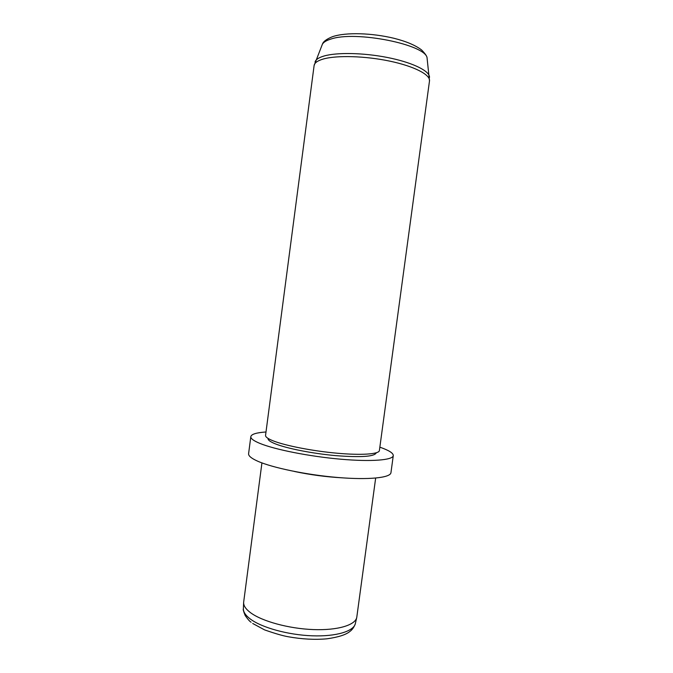 <?xml version="1.0" encoding="UTF-8"?>
<svg xmlns="http://www.w3.org/2000/svg" width="673" height="673" viewBox="0 0 673 673"><rect width="100%" height="100%" fill="white"/><g stroke="black" fill="none" stroke-linecap="round" stroke-linejoin="round"><path stroke-width="1.01" d="M261.932 462.906L243.651 602.226C243.399 605.574 245.704 609.065 250.541 612.699C262.049 621.297 288.759 628.641 313.172 629.575C337.61 630.542 355.479 625.099 356.774 617.326L375.66 478.082M342.086 477.822C326.026 476.913 310.135 474.793 294.395 471.462M379.85 447.175C388.868 450.304 393.343 453.114 393.276 455.613L390.954 472.665C390.517 477.763 368.922 480.101 337.846 477.494C306.829 474.928 272.296 467.76 257.532 461.123C251.307 458.313 248.32 455.831 248.598 453.669L250.827 436.609C251.416 434.178 256.472 432.638 265.995 431.982M393.276 455.613C392.914 460.155 371.378 461.939 340.311 459.163C309.294 456.42 274.693 449.53 259.862 443.389C253.595 440.798 250.583 438.535 250.827 436.609M376.14 453.08C373.969 456.673 360.526 457.522 335.81 455.638C312.676 453.577 286.866 448.487 275.324 443.852C270.428 441.883 267.997 440.142 268.031 438.653M273.162 440.849C285.276 445.669 312.541 451.011 336.98 453.207C361.46 455.419 378.798 454.174 379.379 450.649L429.492 80.953C430.51 74.77 414.375 66.316 389.86 61.15C365.389 55.968 336.904 55.161 323.419 58.988C317.589 60.663 314.484 62.85 314.106 65.559L265.541 435.465C265.473 436.996 268.014 438.796 273.162 440.849M356.673 617.772L355.411 623.341C354.091 631.19 336.374 636.725 312.171 635.808C288.019 634.933 261.587 627.598 250.205 618.941C245.418 615.282 243.146 611.765 243.39 608.392L243.626 602.688M427.237 59.342L427.086 58.189C426.867 44.746 355.083 30.243 330.561 39.185C326.27 40.523 323.545 42.206 322.392 44.225L321.946 45.293M429.542 77.286L429.391 76.251C427.86 69.958 410.707 62.025 387.042 57.415C363.42 52.78 337.005 52.284 324.167 55.977C319.532 57.314 316.621 58.997 315.435 61.041L315.023 62.009M251.113 622.239C249.868 621.591 247.9 619.362 245.199 615.559C243.5 611.32 242.886 609.141 243.374 609.04M355.26 623.955C353.931 627.354 352.164 629.835 349.952 631.4C346.006 634.757 338.292 637.23 326.817 638.82C314.914 639.88 302.135 639.207 288.473 636.793C283.022 635.867 275.038 633.562 264.531 629.869L252.728 623.476M314.106 65.559L322.392 44.225C323.259 41.541 326.657 39.017 332.597 36.645C346.225 32.077 372.093 33.044 393.705 38.218C406.113 41.322 415.409 45.234 421.592 49.97C425.395 53.84 427.22 56.582 427.086 58.189L429.492 80.953"/></g></svg>
